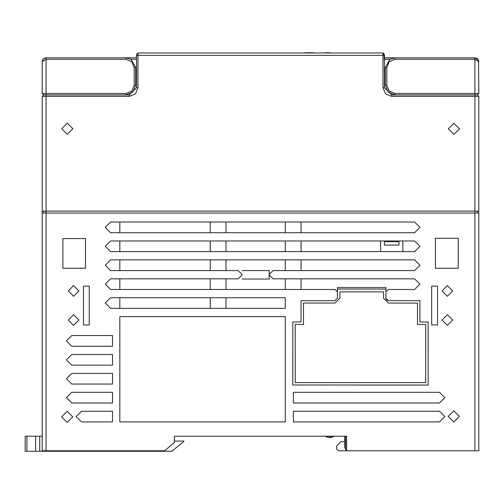 <?xml version="1.0" encoding="UTF-8"?>
<svg xmlns="http://www.w3.org/2000/svg" width="504" height="504" viewBox="0 0 504 504"><rect width="100%" height="100%" fill="white"/><g stroke="black" fill="none" stroke-linecap="round" stroke-linejoin="round"><path stroke-width="0.76" d="M344.66 441.567L341.019 441.567L336.653 445.933L336.653 449.083L338.354 450.784L478.8 450.784L478.8 213.066L474.919 213.066L474.919 211.126L478.8 211.126L478.8 96.396L474.919 96.396L474.919 93.486L478.8 93.486L478.548 60.322L477.49 58.798L474.919 57.828L395.023 57.828L395.023 59.283L389.189 61.702L386.776 67.536L385.321 67.542L389.913 59.283L384.439 59.283L384.439 87.665L382.983 87.665L385.541 93.838L391.721 96.396L391.721 94.941L395.048 94.941L395.048 93.486L395.048 94.941L388.187 92.1L385.339 85.245L386.795 85.245L389.22 91.073L395.054 93.486L474.919 93.486L474.919 57.828L397.435 57.828M39.74 436.231L25.2 436.231L25.2 451.269L39.74 451.269L39.74 436.231L42.178 436.231L42.178 211.126L46.059 211.126L46.059 213.066L42.178 213.066L42.178 450.784L46.059 450.784L46.059 213.066L474.919 213.066L474.919 450.784M39.74 451.269L56.246 451.269L56.246 450.784M337.441 288.049L337.441 289.057L385.957 289.057M125.956 59.283L131.79 61.702L134.203 67.536L135.658 67.542L134.203 67.536L134.184 85.245L135.639 85.245L134.184 85.245L131.764 91.073L125.937 93.486L125.937 94.941L125.937 93.486L46.059 93.486L46.059 59.283L125.956 59.283L125.956 57.828L46.059 57.828L46.059 59.283L42.178 61.709L42.178 93.486L46.059 93.486L46.059 94.941L43.634 94.941L42.178 93.486L42.178 61.709L43.325 58.949L42.437 60.329M477.345 94.941L478.8 96.396L477.345 94.941L478.8 93.486L477.345 94.941L395.048 94.941L388.187 92.1L385.339 85.245L385.321 67.542M46.059 94.941L46.059 96.396L42.178 96.396L43.634 94.941L42.178 93.486L43.634 94.941L129.263 94.941L129.263 96.396L135.437 93.838L137.995 87.665L137.995 55.402L136.54 55.402L136.54 54.432L136.54 59.283L131.065 59.283L135.658 67.542L135.639 85.245L132.791 92.1L125.937 94.941M136.54 59.283L136.54 87.665L137.995 87.665M325.521 436.42L327.531 437.377L329.647 437.686L333.724 436.42L325.496 436.401L333.749 436.401L325.521 436.42L327.512 437.371L330.246 437.655M474.919 57.828L477.647 58.949L478.8 61.709L474.919 59.283L478.8 61.709M269.224 274.441L269.224 279.046L269.224 270.56L269.224 274.441L273.105 270.56L414.59 270.56L419.926 265.217L414.59 259.881L110.584 259.881L105.248 265.217L110.584 270.56L238.172 270.56L242.052 274.441L242.052 274.926L238.172 278.807L110.584 278.807L105.248 284.143L110.584 289.479L335.015 289.479L337.441 291.904L337.441 298.192L335.015 300.617L301.052 300.604L301.046 321.949L292.799 321.943L292.774 385.012L428.123 385.069L428.148 321.999L419.901 321.999L419.908 300.649L388.382 300.636L385.951 298.211L385.957 291.904L388.382 289.479L414.578 289.479L419.914 284.143L414.578 278.807L301.058 278.807L301.058 289.479L335.015 289.479M71.776 335.563L66.434 340.899L71.776 346.235L112.524 346.235L112.524 335.563L71.776 335.563M71.776 354.482L66.434 359.825L71.776 365.161L112.524 365.161L112.524 354.482L71.776 354.482M71.776 373.407L66.434 378.743L71.77 384.079L112.524 384.079L112.524 373.407L71.776 373.407M81.478 411.245L76.142 416.581L81.478 421.917L112.524 421.917L112.524 411.245L81.478 411.245M71.776 392.326L66.434 397.662L71.776 402.998L112.524 402.998L112.524 392.326L71.776 392.326M439.507 402.998L444.843 397.662L439.507 392.326L293.404 392.326L293.404 402.998L439.507 402.998M439.507 421.917L444.843 416.581L439.507 411.245L293.404 411.245L293.404 421.917L439.507 421.917M110.584 297.725L105.248 303.062L110.584 308.398L285.283 308.398L285.283 297.725L110.584 297.725M110.584 240.962L105.248 246.298L110.584 251.635L414.597 251.635L419.933 246.298L414.597 240.962L110.584 240.962M110.584 222.043L105.248 227.38L110.584 232.716L414.603 232.716L419.939 227.38L414.603 222.043L110.584 222.043M67.171 422.421L72.752 416.846L67.171 411.264L61.595 416.846L67.171 422.421M453.827 421.993L459.402 416.417L453.827 410.836L448.245 416.417L453.827 421.993M73.603 296.264L78.933 290.934L73.603 285.598L68.267 290.934L73.603 296.264M73.603 325.376L78.933 320.04L73.603 314.71L68.267 320.04L73.603 325.376M447.376 296.264L452.712 290.934L447.376 285.598L442.046 290.934L447.376 296.264M447.376 325.376L452.712 320.04L447.376 314.71L442.046 320.04L447.376 325.376M453.94 123.247L448.358 128.829L453.94 134.404L459.516 128.829L453.94 123.247M67.284 123.14L61.709 128.722L67.284 134.303L72.866 128.722L67.284 123.14M476.167 58.036L477.288 58.634M43.558 58.741L46.059 57.828L43.325 58.949M43.634 213.066L43.634 211.126M477.345 211.126L477.345 213.066M345.631 436.231L345.631 449.083L346.601 450.784L346.601 436.231L174.378 436.231L174.378 442.537L164.676 450.784L46.059 450.784M56.246 451.269L171.713 451.269L183.84 441.567L183.84 441.082L174.378 441.082L174.378 436.231L178.989 436.231M332.533 436.231L344.66 436.231L344.66 447.388L345.631 449.083M330.624 436.388L332.338 436.395M46.544 451.269L46.544 450.784L46.544 451.269M414.578 278.807L273.105 278.807L269.224 274.926M285.283 316.644L119.801 316.644L119.801 421.917L285.283 421.917L285.283 316.644M431.707 286.178L431.707 324.986L437.529 324.986L437.529 286.178L431.707 286.178M83.45 286.178L83.45 324.986L89.271 324.986L89.271 286.178L83.45 286.178M458.262 238.266L435.462 238.266L435.462 268.254L458.262 268.254L458.262 238.266M85.485 238.6L62.874 238.6L62.874 268.254L85.485 268.254L85.485 238.6M422.541 385.062L292.78 385.012M386.133 299.137L387.45 300.453M337.441 298.192L337.441 291.885M383.531 291.904L339.866 291.904L339.866 298.192L335.009 303.043L303.477 303.03L303.471 324.374L295.224 324.374L295.199 382.599L425.697 382.605L425.723 324.425L417.476 324.419L417.482 303.074L388.376 303.062L383.525 298.211L383.531 291.904L339.866 291.904M337.441 291.904L337.441 287.538L385.957 287.538L385.957 291.904M301.064 278.807L301.058 289.479M119.801 278.807L119.801 289.479M242.052 274.926L242.052 274.441M269.224 279.046L242.052 279.046M226 289.479L226 278.807M210.218 278.807L210.218 289.479M269.224 270.56L242.052 270.56M226 270.56L226 259.881M119.801 259.881L119.801 270.56M414.59 259.881L301.071 259.881L301.064 270.56L414.59 270.56M210.218 259.881L210.218 270.56M285.283 259.881L285.283 270.56M301.071 259.881L301.064 270.56M285.283 278.807L285.283 289.479M427.594 385.069L360.763 385.037M425.697 382.605L425.723 324.425M339.866 298.192L335.009 303.043L303.477 303.03M71.776 384.079L112.524 384.079M210.218 297.725L210.218 308.398M226 297.725L226 308.398M119.801 297.725L119.801 308.398M119.801 240.962L119.801 251.635M301.071 251.635L380.558 251.635L380.558 240.962L301.077 240.962L301.071 251.635M285.283 251.635L285.283 240.962M226 251.635L226 240.962M210.218 251.635L210.218 240.962M402.879 251.635L402.879 240.962M119.801 222.043L119.801 232.716M414.603 222.043L301.083 222.043L301.077 232.716L414.603 232.716M285.283 232.716L285.283 222.043M210.218 222.043L210.218 232.716M226 222.043L226 232.716M325.496 436.401L334.297 436.231L324.941 436.231M475.366 57.853L478.586 60.43M114.95 57.828L123.543 57.828M45.593 57.853L43.489 58.798M43.035 59.277L42.38 60.48M131.065 59.283L125.956 57.828L136.54 57.828M42.178 141.025L42.178 211.126L42.178 96.396L43.634 94.941L42.178 96.396M129.263 96.396L46.059 96.396L46.059 211.126L474.919 211.126L474.919 96.396L391.721 96.396M136.54 87.665L129.263 94.941M384.199 54.432L382.983 54.432M384.199 59.283L384.199 55.402M402.633 57.828L384.439 57.828M389.913 59.283L395.023 57.828M391.721 94.941L384.439 87.665M478.8 213.066L478.8 211.126M136.54 54.432L137.995 52.977L382.983 52.977L384.439 54.432L384.439 55.402L137.995 55.402L137.995 52.977M384.439 59.283L384.439 55.402L383.683 55.402M384.439 241.693L384.439 245.089L398.998 245.089L398.998 241.693L384.439 241.693M332.533 52.977L330.107 52.977M354.457 52.977L339.545 52.977M478.8 160.43L478.8 141.025M325.206 52.977L318.207 52.977M330.107 52.731L325.206 52.731M304.838 52.731L313.57 52.731M51.395 451.269L51.395 450.784M26.907 436.231L26.907 451.269M35.62 451.269L35.62 436.231M386.776 67.536L386.795 85.245M474.919 59.283L395.023 59.283M382.983 87.665L382.983 52.977L384.439 54.432M327.203 437.27L328.243 437.548M331.708 437.377L330.983 437.554M477.943 59.277L478.296 59.8"/></g></svg>
